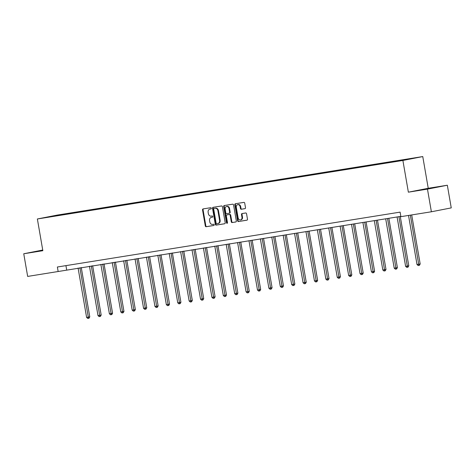 <?xml version="1.0" encoding="UTF-8"?>
<svg xmlns="http://www.w3.org/2000/svg" width="475" height="475" viewBox="0 0 475 475"><rect width="100%" height="100%" fill="white"/><g stroke="black" fill="none" stroke-linecap="round" stroke-linejoin="round"><path stroke-width="0.71" d="M211.322 208.24A0.629 0.511 -101.1 0 0 210.71 207.7L203.098 208.917A0.902 0.724 -101.1 0 0 202.534 209.92L205.301 225.934A0.902 0.724 -101.1 0 0 206.168 226.712L213.786 225.488A0.629 0.511 -101.1 0 0 213.572 224.248L212.586 224.402A2.892 2.322 -101.1 0 1 209.802 221.926L209.57 220.59A2.892 2.322 -101.1 0 1 211.304 217.39A2.892 2.322 -101.1 0 1 211.369 217.378L212.355 217.217A0.629 0.511 -101.1 0 0 212.141 215.971L211.155 216.131A2.892 2.322 -101.1 0 1 208.371 213.649L208.139 212.313A2.892 2.322 -101.1 0 1 209.879 209.113A2.892 2.322 -101.1 0 1 209.944 209.101L210.93 208.947A0.629 0.511 -101.1 0 0 211.322 208.24M244.934 208.667A0.902 0.724 -101.1 0 0 245.498 207.658L244.72 203.169A0.902 0.724 -101.1 0 0 243.847 202.392L235.392 203.745A0.902 0.724 -101.1 0 0 234.828 204.755L237.595 220.768A0.902 0.724 -101.1 0 0 238.462 221.54L246.923 220.186A0.902 0.724 -101.1 0 0 247.487 219.183L246.549 213.756A0.902 0.724 -101.1 0 0 245.676 212.978L242.06 213.56A0.902 0.724 -101.1 0 0 241.496 214.563L241.959 217.253A2.417 1.942 -101.1 0 1 240.504 219.931A2.417 1.942 -101.1 0 1 238.123 217.871L236.301 207.326A2.417 1.942 -101.1 0 1 237.755 204.648A2.417 1.942 -101.1 0 1 240.136 206.714L240.439 208.472A0.902 0.724 -101.1 0 0 241.312 209.243L244.969 208.656M408.369 192.179L427.47 189.121L431.383 211.779L451.25 207.89L447.337 185.232L428.236 188.29L422.762 156.566L402.889 160.461L408.369 192.179L428.236 188.29M42.732 250.04L23.75 253.763L42.845 250.705L37.371 218.981L402.889 160.461M23.75 253.763L27.663 276.42L400.841 216.368M431.383 211.779L400.894 216.665L400.11 212.129L57.374 267.003L58.152 271.54M222.425 206.738A0.902 0.724 -101.1 0 0 221.552 205.96L213.097 207.32A0.902 0.724 -101.1 0 0 212.533 208.323L215.3 224.337A0.902 0.724 -101.1 0 0 216.167 225.108L224.627 223.755A0.902 0.724 -101.1 0 0 225.192 222.751L222.425 206.738M227.365 223.208A0.629 0.511 -101.1 0 1 227.026 222.71L226.492 222.817L223.678 206.536A0.902 0.724 -101.1 0 1 224.224 205.538A0.902 0.724 -101.1 0 0 224.224 205.538L232.703 204.179A0.902 0.724 -101.1 0 1 233.569 204.951L236.336 220.964A0.902 0.724 -101.1 0 1 235.796 221.967L235.772 221.973A0.902 0.724 -101.1 0 0 235.796 221.967M235.772 221.973L232.156 222.549A0.902 0.724 -101.1 0 1 231.283 221.777L230.161 215.282A0.902 0.724 -101.1 0 0 229.294 214.504L226.89 214.89A0.902 0.724 -101.1 0 0 226.326 215.893L227.495 222.656A0.629 0.511 -101.1 0 1 226.492 222.817M427.47 189.121L447.337 185.232M405.769 159.796L45.873 217.413L69.083 213.328L388.081 162.254L414.253 158.133L405.769 159.796M422.762 156.566L57.238 215.086L37.371 218.981M397.557 161.108L397.676 160.787M389.791 162.414L389.933 162.023M386.163 162.931L386.282 162.61M378.397 164.243L378.545 163.851M374.769 164.76L374.894 164.433M367.003 166.066L367.151 165.674M363.375 166.583L363.5 166.256M355.609 167.889L355.757 167.497M351.987 168.405L352.106 168.079M344.215 169.712L344.363 169.32M340.593 170.228L340.712 169.908M332.827 171.534L332.969 171.143M329.199 172.051L329.317 171.73M321.433 173.363L321.581 172.971M317.805 173.88L317.929 173.553M310.038 175.186L310.187 174.794M306.411 175.703L306.535 175.376M298.644 177.009L298.793 176.617M295.017 177.525L295.141 177.199M287.25 178.832L287.399 178.44M283.628 179.348L283.747 179.027M275.862 180.654L276.005 180.263M272.234 181.171L272.353 180.85M264.468 182.483L264.617 182.091M260.84 183L260.965 182.673M253.074 184.306L253.223 183.914M249.446 184.822L249.571 184.496M241.68 186.129L241.828 185.737M238.052 186.645L238.177 186.325M230.286 187.952L230.434 187.56M226.664 188.468L226.783 188.148M218.892 189.78L219.04 189.388M215.27 190.291L215.389 189.97M207.504 191.603L207.646 191.211M203.876 192.12L203.995 191.793M196.11 193.426L196.258 193.034M192.482 193.942L192.607 193.616M184.716 195.249L184.864 194.857M181.088 195.765L181.213 195.445M173.322 197.072L173.47 196.68M169.7 197.588L169.818 197.268M161.928 198.9L162.076 198.508M158.306 199.417L158.424 199.09M150.539 200.723L150.682 200.331M146.912 201.24L147.03 200.913M139.145 202.546L139.294 202.154M135.518 203.062L135.642 202.736M127.751 204.369L127.9 203.977M124.123 204.885L124.248 204.565M116.357 206.192L116.506 205.8M112.735 206.708L112.854 206.388M104.963 208.02L105.112 207.628M101.341 208.537L101.46 208.21M93.575 209.843L93.718 209.451M89.947 210.36L90.066 210.033M82.181 211.666L82.329 211.274M78.553 212.183L78.678 211.862M70.787 213.489L70.935 213.097M67.159 214.005L67.284 213.685M65.936 265.632L66.666 269.871M401.209 160.526L401.327 160.2M69.142 213.691L69.083 213.328M80.536 211.868L80.477 211.506M91.93 210.039L91.865 209.683M103.324 208.216L103.259 207.86M114.712 206.393L114.653 206.037M126.107 204.571L126.047 204.208M137.501 202.742L137.441 202.386M148.895 200.919L148.829 200.563M160.289 199.096L160.223 198.74M171.677 197.273L171.618 196.911M183.071 195.451L183.012 195.088M194.465 193.622L194.406 193.266M205.859 191.799L205.794 191.443M217.253 189.976L217.188 189.62M228.647 188.153L228.582 187.791M240.035 186.331L239.976 185.968M251.429 184.502L251.37 184.146M262.823 182.679L262.764 182.323M274.217 180.856L274.152 180.5M285.612 179.033L285.546 178.671M297 177.211L296.94 176.848M308.394 175.382L308.334 175.026M319.788 173.559L319.728 173.203M331.182 171.736L331.117 171.38M342.576 169.913L342.511 169.551M353.964 168.085L353.905 167.728M365.358 166.262L365.299 165.906M376.752 164.439L376.693 164.083M388.146 162.616L388.081 162.254M399.54 160.793L399.475 160.431M42.762 250.212L32.775 252.065L42.815 250.503M424.217 189.181L418.232 190.35L422.293 189.81L438.312 186.924L424.252 189.371M211.048 208.905L210.478 208.994A2.892 2.322 -101.1 0 0 210.413 209.006A2.892 2.322 -101.1 0 0 210.354 209.024M211.779 217.295A2.892 2.322 -101.1 0 1 211.844 217.283A2.892 2.322 -101.1 0 1 211.909 217.271L212.473 217.182M203.49 208.857A0.902 0.724 -101.1 0 0 203.068 209.819L205.835 225.833A0.902 0.724 -101.1 0 0 206.708 226.605L213.904 225.453M213.489 207.254A0.902 0.724 -101.1 0 0 213.067 208.216L215.834 224.23A0.902 0.724 -101.1 0 0 216.707 225.002L224.77 223.713M214.1 208.436A0.629 0.511 -101.1 0 0 213.703 209.137L216.131 223.197A0.629 0.511 -101.1 0 0 216.743 223.737L217.782 223.571A2.892 2.322 -101.1 0 0 217.847 223.559A2.892 2.322 -101.1 0 0 219.587 220.358L217.924 210.752A2.892 2.322 -101.1 0 0 215.139 208.27L214.635 208.329A0.629 0.511 -101.1 0 0 214.611 208.335L214.083 208.436M217.906 223.547L218.316 223.464A2.892 2.322 -101.1 0 0 218.381 223.458A2.892 2.322 -101.1 0 0 220.121 220.252L219.587 220.358M214.635 208.329L215.674 208.163A2.892 2.322 -101.1 0 1 218.458 210.645L220.121 220.252M235.921 221.926L232.156 222.549M227.388 214.795A0.902 0.724 -101.1 0 1 227.43 214.783L229.829 214.403A0.902 0.724 -101.1 0 1 230.702 215.175L231.824 221.671A0.902 0.724 -101.1 0 0 232.691 222.442M227.026 222.71L224.218 206.429L223.678 206.536M228.998 208.543A2.417 1.942 -101.1 0 0 226.617 206.477A2.417 1.942 -101.1 0 0 225.162 209.154L225.803 212.871A0.902 0.724 -101.1 0 0 226.676 213.643L229.075 213.263A0.902 0.724 -101.1 0 0 229.639 212.254L228.998 208.543L229.538 208.436A2.417 1.942 -101.1 0 0 227.151 206.376L226.617 206.477M229.116 213.251L229.615 213.156A0.902 0.724 -101.1 0 0 230.179 212.153L229.639 212.254M229.538 208.436L230.179 212.153M224.639 205.467A0.902 0.724 -101.1 0 0 224.218 206.429M237.755 204.648L238.296 204.547A2.417 1.942 -101.1 0 1 240.677 206.607L240.979 208.365A0.902 0.724 -101.1 0 0 241.846 209.143L245.076 208.626M240.504 219.931L241.045 219.83A2.417 1.942 -101.1 0 0 242.493 217.152L241.959 217.253M242.452 213.495A0.902 0.724 -101.1 0 0 242.03 214.457L242.493 217.152M235.784 203.686A0.902 0.724 -101.1 0 0 235.362 204.648L238.129 220.661A0.902 0.724 -101.1 0 0 239.002 221.433L247.065 220.145M78.084 268.043L86.61 317.425L89.781 316.867L81.261 267.532M89.781 316.867L89.033 318.214L88.498 318.315L79.907 267.752M88.498 318.315L87.768 318.434L86.61 317.425M89.472 266.22L98.004 315.602L101.175 315.044L92.649 265.709M101.175 315.044L100.427 316.386L99.887 316.492L91.301 265.923M99.887 316.492L99.156 316.611L98.004 315.602M100.866 264.391L109.398 313.773L112.563 313.221L104.043 263.886M112.563 313.221L111.821 314.563L111.281 314.67L102.695 264.1M111.281 314.67L110.55 314.788L109.398 313.773M42.803 250.438L37.602 251.394M35.91 251.649L42.797 250.396M433.348 187.898L423.065 189.679M421.372 189.935L435.147 187.542M112.26 262.568L120.793 311.95L123.957 311.398L115.437 262.063M123.957 311.398L123.209 312.74L122.675 312.847L114.089 262.277M122.675 312.847L121.944 312.96L120.793 311.95M123.654 260.745L132.181 310.128L134.009 309.837L135.351 309.569L126.831 260.235M135.351 309.569L134.603 310.917L134.069 311.024L125.477 260.454M134.069 311.024L133.338 311.137L132.181 310.128M135.048 258.923L143.575 308.305L146.745 307.747L138.225 258.412M146.745 307.747L145.997 309.094L145.463 309.195L136.871 258.632M145.463 309.195L144.732 309.314L143.575 308.305M146.437 257.1L154.969 306.476L156.797 306.185L158.139 305.924L149.613 256.589M158.139 305.924L157.391 307.266L156.851 307.372L148.265 256.803M156.851 307.372L156.121 307.491L154.969 306.476M157.831 255.271L166.363 304.653L169.527 304.101L161.007 254.766M169.527 304.101L168.785 305.443L168.245 305.55L159.659 254.98M168.245 305.55L167.515 305.668L166.363 304.653M169.225 253.448L177.757 302.83L179.58 302.539L180.922 302.272L172.401 252.938M180.922 302.272L180.173 303.62L179.639 303.727L171.053 253.157M179.639 303.727L178.909 303.84L177.757 302.83M180.619 251.625L189.145 301.007L190.974 300.717L192.316 300.449L183.795 251.115M192.316 300.449L191.567 301.797L191.033 301.898L182.442 251.334M191.033 301.898L190.303 302.017L189.145 301.007M192.013 249.803L200.539 299.185L203.71 298.627L195.189 249.292M203.71 298.627L202.962 299.974L202.427 300.075L193.836 249.506M202.427 300.075L201.697 300.194L200.539 299.185M203.407 247.974L211.933 297.356L213.762 297.065L215.104 296.804L206.578 247.469M215.104 296.804L214.356 298.146L213.815 298.252L205.23 247.683M213.815 298.252L213.085 298.371L211.933 297.356M214.795 246.151L223.327 295.533L226.492 294.981L217.972 245.646M226.492 294.981L225.75 296.323L225.209 296.43L216.624 245.86M225.209 296.43L224.479 296.548L223.327 295.533M226.189 244.328L234.721 293.71L236.544 293.419L237.886 293.152L229.366 243.817M237.886 293.152L237.144 294.5L236.603 294.607L228.018 244.037M236.603 294.607L235.873 294.72L234.721 293.71M237.583 242.505L246.115 291.887L247.938 291.597L249.28 291.329L240.76 241.995M249.28 291.329L248.532 292.677L247.998 292.778L239.406 242.214M247.998 292.778L247.267 292.897L246.115 291.887M248.977 240.683L257.503 290.065L260.674 289.507L252.154 240.172M260.674 289.507L259.926 290.854L259.392 290.955L250.8 240.386M259.392 290.955L258.661 291.074L257.503 290.065M260.371 238.854L268.897 288.236L272.068 287.684L263.548 238.349M272.068 287.684L271.32 289.026L270.78 289.132L262.194 238.563M270.78 289.132L270.049 289.251L268.897 288.236M271.759 237.031L280.292 286.413L283.462 285.861L274.936 236.526M283.462 285.861L282.714 287.203L282.174 287.31L273.588 236.74M282.174 287.31L281.443 287.423L280.292 286.413M283.153 235.208L291.686 284.59L293.508 284.299L294.85 284.032L286.33 234.697M294.85 284.032L294.108 285.38L293.568 285.487L284.982 234.917M293.568 285.487L292.837 285.6L291.686 284.59M294.548 233.385L303.08 282.767L306.244 282.209L297.724 232.875M306.244 282.209L305.496 283.557L304.962 283.658L296.37 233.094M304.962 283.658L304.232 283.777L303.08 282.767M305.942 231.562L314.468 280.939L316.297 280.648L317.638 280.387L309.118 231.052M317.638 280.387L316.89 281.728L316.356 281.835L307.764 231.266M316.356 281.835L315.626 281.954L314.468 280.939M317.336 229.734L325.862 279.116L329.032 278.564L320.512 229.229M329.032 278.564L328.284 279.906L327.75 280.012L319.158 229.443M327.75 280.012L327.02 280.131L325.862 279.116M328.724 227.911L337.256 277.293L340.427 276.741L331.9 227.406M340.427 276.741L339.678 278.083L339.138 278.19L330.553 227.62M339.138 278.19L338.408 278.303L337.256 277.293M340.118 226.088L348.65 275.47L350.473 275.179L351.815 274.912L343.294 225.578M351.815 274.912L351.072 276.26L350.532 276.367L341.947 225.797M350.532 276.367L349.802 276.48L348.65 275.47M351.512 224.265L360.044 273.647L363.209 273.089L354.688 223.755M363.209 273.089L362.461 274.437L361.926 274.538L353.341 223.974M361.926 274.538L361.196 274.657L360.044 273.647M362.906 222.442L371.432 271.819L373.261 271.528L374.603 271.267L366.082 221.932M374.603 271.267L373.855 272.608L373.32 272.715L364.729 222.146M373.32 272.715L372.59 272.834L371.432 271.819M374.3 220.614L382.826 269.996L385.997 269.444L377.477 220.109M385.997 269.444L385.249 270.786L384.714 270.892L376.123 220.323M384.714 270.892L383.984 271.011L382.826 269.996M385.688 218.791L394.22 268.173L396.049 267.882L397.391 267.615L388.865 218.28M397.391 267.615L396.643 268.963L396.103 269.07L387.517 218.5M396.103 269.07L395.372 269.183L394.22 268.173M397.082 216.968L405.614 266.35L407.437 266.059L408.779 265.792L400.259 216.458M408.779 265.792L408.037 267.14L407.497 267.241L398.911 216.677M407.497 267.241L406.766 267.36L405.614 266.35M408.53 215.442L417.008 264.527L420.173 263.969L411.706 214.932M420.173 263.969L419.425 265.317L418.891 265.418L410.353 215.145M418.891 265.418L418.16 265.537L417.008 264.527M210.478 208.994L209.944 209.101M211.909 217.271L211.369 217.378M206.708 226.605L206.168 226.712M205.835 225.833L205.301 225.934M203.068 209.819L202.534 209.92M216.707 225.002L216.167 225.108M215.834 224.23L215.3 224.337M213.067 208.216L212.533 208.323M218.458 210.645L217.924 210.752M215.674 208.163L215.139 208.27M231.824 221.671L231.283 221.777M230.702 215.175L230.161 215.282M229.829 214.403L229.294 214.504M227.43 214.783L226.89 214.89M241.846 209.143L241.312 209.243M240.979 208.365L240.439 208.472M240.677 206.607L240.136 206.714M242.03 214.457L241.496 214.563M239.002 221.433L238.462 221.54M238.129 220.661L237.595 220.768M235.362 204.648L234.828 204.755M210.413 209.006L209.879 209.113M211.844 217.283L211.304 217.39M218.381 223.458L217.847 223.559M227.406 214.789L226.872 214.896M229.633 213.15L229.098 213.257"/></g></svg>
